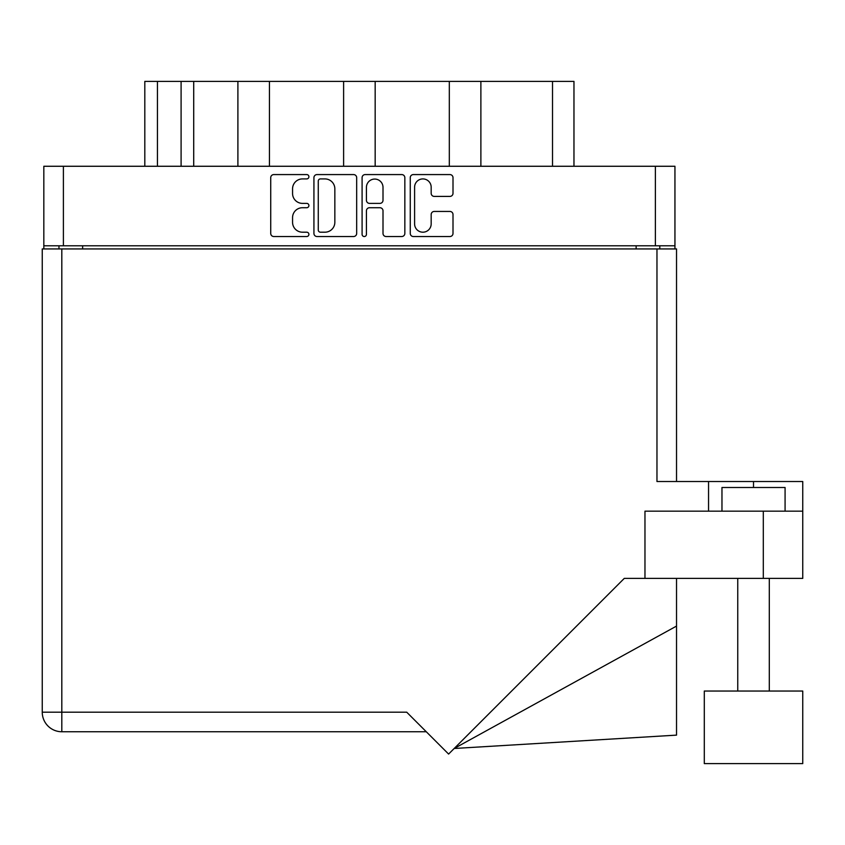 <?xml version="1.0" encoding="UTF-8"?>
<svg xmlns="http://www.w3.org/2000/svg" width="845" height="845" viewBox="0 0 845 845"><rect width="100%" height="100%" fill="white"/><g stroke="black" fill="none" stroke-linecap="round" stroke-linejoin="round"><path stroke-width="1.27" d="M414.599 223.904A8.281 8.281 0 0 0 422.88 232.195A8.281 8.281 0 0 0 431.172 223.904L431.172 214.535A3.095 3.095 0 0 1 434.267 211.44L449.91 211.44A3.095 3.095 0 0 1 453.004 214.535L453.004 233.431A3.095 3.095 0 0 1 449.91 236.526L413.363 236.526A3.095 3.095 0 0 1 410.258 233.431L410.258 177.672A3.095 3.095 0 0 1 413.363 174.577L449.91 174.577A3.095 3.095 0 0 1 453.004 177.672L453.004 193.315A3.095 3.095 0 0 1 449.91 196.41L434.267 196.41A3.095 3.095 0 0 1 431.172 193.315L431.172 187.199A8.281 8.281 0 0 0 422.88 178.918A8.281 8.281 0 0 0 414.599 187.199L414.599 223.904M364.269 236.526A2.165 2.165 0 0 0 366.434 234.361L366.434 210.817A3.095 3.095 0 0 1 369.529 207.722L379.912 207.722A3.095 3.095 0 0 1 383.007 210.817L383.007 233.431A3.095 3.095 0 0 0 386.102 236.526L401.745 236.526A3.095 3.095 0 0 0 404.839 233.431L404.839 177.672A3.095 3.095 0 0 0 401.745 174.577L365.198 174.577A3.095 3.095 0 0 0 362.093 177.672L362.093 234.361A2.165 2.165 0 0 0 364.269 236.526M356.674 233.431L356.674 177.672A3.095 3.095 0 0 0 353.58 174.577L317.033 174.577A3.095 3.095 0 0 0 313.928 177.672L313.928 233.431A3.095 3.095 0 0 0 317.033 236.526L353.58 236.526A3.095 3.095 0 0 0 356.674 233.431M674.944 245.789L43.824 245.789L43.824 166.264L674.944 166.264L674.944 248.937M302.468 178.918L306.735 178.918A2.165 2.165 0 0 0 308.9 176.742A2.165 2.165 0 0 0 306.735 174.577L273.822 174.577A3.095 3.095 0 0 0 270.727 177.672L270.727 233.431A3.095 3.095 0 0 0 273.822 236.526L306.735 236.526A2.165 2.165 0 0 0 308.9 234.361A2.165 2.165 0 0 0 306.735 232.195L302.468 232.195A9.908 9.908 0 0 1 292.56 222.277L292.56 217.63A9.908 9.908 0 0 1 302.468 207.722L306.735 207.722A2.165 2.165 0 0 0 308.9 205.557A2.165 2.165 0 0 0 306.735 203.381L302.468 203.381A9.908 9.908 0 0 1 292.56 193.473L292.56 188.826A9.908 9.908 0 0 1 302.468 178.918M449.318 166.264L449.318 81.384L375.169 81.384L375.169 166.264M237.899 166.264L237.899 81.384L193.716 81.384L193.716 166.264M343.609 166.264L343.609 81.384L269.449 81.384L269.449 166.264M43.824 245.789L43.824 248.937M58.97 248.937L58.97 245.789M659.797 245.789L659.797 248.937L659.797 245.789M144.812 166.264L144.812 81.384L193.716 81.384M552.514 166.264L552.514 81.384L480.879 81.384L480.879 166.264M552.514 81.384L573.966 81.384L573.966 166.264M269.449 81.384L237.899 81.384M375.169 81.384L343.609 81.384M480.879 81.384L449.318 81.384M320.435 178.918A2.165 2.165 0 0 0 318.269 181.083L318.269 230.02A2.165 2.165 0 0 0 320.435 232.195L324.934 232.195A9.908 9.908 0 0 0 334.842 222.277L334.842 188.826A9.908 9.908 0 0 0 324.934 178.918L320.435 178.918M383.007 187.358A8.281 8.281 0 0 0 374.715 179.066A8.281 8.281 0 0 0 366.434 187.358L366.434 200.286A3.095 3.095 0 0 0 369.529 203.381L379.912 203.381A3.095 3.095 0 0 0 383.007 200.286L383.007 187.358M721.968 511.172L721.968 487.502L785.079 487.502L785.079 511.172M708.554 511.172L708.554 481.513L656.966 481.513L656.966 248.937L42.25 248.937L42.25 712.187A19.562 19.562 0 0 0 61.812 731.749L426.292 731.749L61.812 731.749L61.812 712.187L406.72 712.187L448.6 754.067L624.275 578.392L763.31 578.392L763.31 511.172L802.75 511.172L802.75 578.392L763.31 578.392M802.75 691.041L704.297 691.041L704.297 763.616L802.75 763.616L802.75 691.041L802.75 732.066M644.967 578.392L644.967 511.172L763.31 511.172M656.966 248.937L676.528 248.937L676.528 481.513M42.25 248.937L42.25 296.278M802.75 511.172L802.75 481.513L708.554 481.513M676.528 626.082L676.528 735.129L454.177 748.48L676.528 626.082L676.528 578.392M63.396 166.264L63.396 245.789M655.382 245.789L655.382 166.264M636.137 248.937L636.137 245.789M82.641 245.789L82.641 248.937M157.434 81.384L157.434 166.264M181.094 166.264L181.094 81.384M61.812 248.937L61.812 712.187L42.25 712.187A19.562 19.562 0 0 0 61.812 731.749M753.518 487.502L753.518 481.513M769.299 691.041L769.299 578.392M737.748 691.041L737.748 578.392"/></g></svg>
